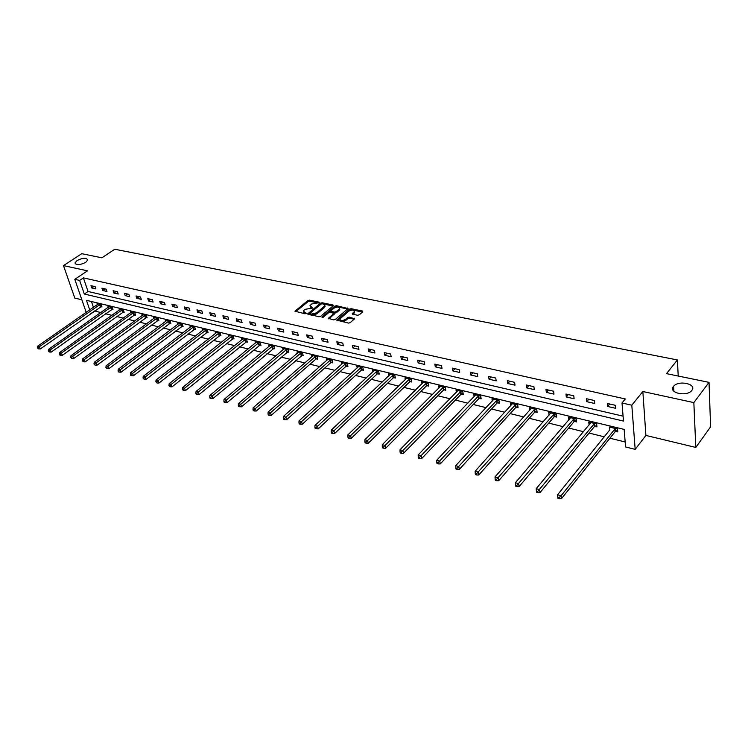 <?xml version="1.0" encoding="UTF-8"?>
<svg xmlns="http://www.w3.org/2000/svg" width="748" height="748" viewBox="0 0 748 748"><rect width="100%" height="100%" fill="white"/><g stroke="black" fill="none" stroke-linecap="round" stroke-linejoin="round"><path stroke-width="1.12" d="M319.256 302.678L319.106 302.145L309.476 300.163L307.877 300.556L294.936 311.205L305.006 313.777L306.147 313.496L303.408 311.056L304.109 310.186L305.175 309.317L312.739 308.054L309.99 305.642L311.729 303.931L319.256 302.678M673.452 386.464C667.964 392.709 686.486 397.057 691.638 390.643L691.872 390.353C697.192 383.958 678.501 379.891 673.593 386.286L673.452 386.464M77.081 260.538L75.034 262.903C76.315 265.353 79.868 265.175 85.711 262.352L87.722 260.024C86.469 257.555 82.925 257.723 77.081 260.538M357.572 315.254L359.227 314.852L362.733 311.822L362.453 311.028L351.158 308.709L349.512 309.111L336.703 320.116L348.484 323.099L350.158 322.697L354.636 318.751L349.316 317.152L347.661 317.554L345.529 319.377C342.247 320.995 340.359 320.855 339.882 318.957L348.708 311.205C351.981 309.607 353.851 309.747 354.328 311.626L352.252 313.674L352.71 314.235L357.572 315.254M709.029 382.359L710.6 426.837L695.799 447.435L693.845 402.602L709.029 382.359L666.487 373.635L677.398 359.947L114.762 249.243L101.887 257.808L81.756 253.684L63.487 265.605L87.516 270.823L74.8 279.313L79.634 280.406L83.402 277.882L625.3 398.964L622.009 402.994L631.808 405.21L635.174 449.361L625.58 446.967L624.15 429.389L86.459 300.313L89.751 309.915M693.845 402.602L642.841 391.522L631.808 405.21M333.262 305.764L333.028 304.997L322.145 302.762L320.537 303.155L307.634 313.908L318.966 316.769L320.611 316.376L333.262 305.764M336.516 305.708L348.054 308.531L335.244 319.508L333.589 319.901L328.372 318.33L333.935 313.468L330.354 312.271L328.709 312.664L323.342 317.18L321.883 317.087L334.889 306.1L336.516 305.708L336.74 306.745L347.614 308.98M63.487 265.605L74.8 298.087L81.859 299.78M678.221 376.038L677.398 359.947M83.402 277.882L88.03 291.477L623.075 416.159M91.705 287.952L95.903 288.915L95.136 286.643L90.938 285.68L91.705 287.952L94.005 286.381M102.691 290.476L106.964 291.458L106.207 289.167L101.924 288.186L102.691 290.476L104.991 288.887M113.855 293.038L118.203 294.039L117.455 291.729L113.107 290.738L113.855 293.038L116.164 291.44M125.215 295.647L129.638 296.666L128.89 294.338L124.467 293.328L125.215 295.647L127.525 294.029M136.772 298.302L141.269 299.34L140.531 296.993L136.033 295.965L136.772 298.302L139.081 296.666M148.525 301.005L153.106 302.052L152.368 299.696L147.795 298.648L148.525 301.005L150.834 299.34M160.493 303.753L165.149 304.819L164.42 302.444L159.763 301.379L160.493 303.753L162.793 302.07M172.657 306.549L177.398 307.634L176.687 305.24L171.937 304.156L172.657 306.549L174.967 304.847M185.046 309.392L189.87 310.504L189.16 308.083L184.335 306.989L185.046 309.392L187.355 307.671M197.659 312.29L202.568 313.421L201.867 310.981L196.958 309.868L197.659 312.29L199.959 310.551M210.497 315.235L215.499 316.385L214.807 313.936L209.805 312.795L210.497 315.235L212.797 313.477M223.568 318.237L228.654 319.415L227.981 316.937L222.885 315.778L223.568 318.237L225.868 316.46M236.882 321.294L242.062 322.491L241.398 320.004L236.209 318.816L236.882 321.294L239.173 319.49M250.44 324.417L255.723 325.623L255.068 323.117L249.776 321.911L250.44 324.417L252.731 322.584M264.259 327.587L269.635 328.821L268.99 326.296L263.605 325.062L264.259 327.587L266.54 325.735M278.331 330.822L283.819 332.084L283.183 329.531L277.695 328.279L278.331 330.822L280.612 328.942M292.683 334.113L298.274 335.403L297.648 332.832L292.057 331.551L292.683 334.113L294.955 332.215M307.306 337.47L313.001 338.788L312.393 336.198L306.689 334.898L307.306 337.47L309.579 335.553M322.21 340.901L328.026 342.238L327.428 339.62L321.612 338.302L322.21 340.901L324.473 338.947M337.413 344.389L343.341 345.754L342.762 343.126L336.834 341.771L337.413 344.389L339.667 342.416M352.916 347.951L358.965 349.344L358.404 346.689L352.345 345.305L352.916 347.951L355.169 345.95M368.736 351.588L374.907 353L374.355 350.326L368.184 348.923L368.736 351.588L370.98 349.559M384.874 355.291L391.167 356.74L390.634 354.038L384.332 352.607L384.874 355.291L387.109 353.234M401.339 359.077L407.763 360.545L407.249 357.834L400.825 356.366L401.339 359.077L403.565 356.992M418.151 362.939L424.714 364.444L424.219 361.705L417.646 360.199L418.151 362.939L420.357 360.826M435.317 366.875L442.012 368.418L441.535 365.65L434.831 364.126L435.317 366.875L437.515 364.734M452.839 370.905L459.674 372.476L459.225 369.69L452.372 368.128L452.839 370.905L455.018 368.727M470.735 375.01L477.729 376.618L477.289 373.804L470.296 372.214L470.735 375.01L472.904 372.803M489.024 379.217L496.167 380.854L495.756 378.021L488.603 376.384L489.024 379.217L491.174 376.973M507.714 383.509L515.007 385.183L514.615 382.322L507.312 380.657L507.714 383.509L509.846 381.237M526.807 387.894L534.268 389.605L533.904 386.716L526.433 385.014L526.807 387.894L528.93 385.585M546.339 392.382L553.959 394.131L553.623 391.223L545.984 389.474L546.339 392.382L548.434 390.035M566.301 396.964L574.099 398.759L573.791 395.823L565.984 394.037L566.301 396.964L568.377 394.589M586.722 401.657L594.707 403.49L594.417 400.526L586.432 398.703L586.722 401.657L588.779 399.236M607.619 406.454L615.782 408.333L615.529 405.341L607.357 403.471L607.619 406.454L609.648 403.995M94.65 310.925L100.774 312.58M105.477 313.739L111.92 315.329M116.641 316.498L123.252 318.124M128.002 319.303L134.78 320.976M139.558 322.154L146.505 323.865M151.311 325.053L158.436 326.811M163.27 328.007L170.581 329.803M175.434 331.009L182.933 332.86M187.813 334.057L195.518 335.964M200.417 337.17L208.318 339.125M213.255 340.34L221.361 342.341M226.317 343.556L234.638 345.613M239.622 346.848L248.168 348.951M253.179 350.186L261.95 352.355M266.98 353.598L275.984 355.814M281.052 357.067L290.299 359.349M295.385 360.601L304.885 362.948M309.999 364.211L319.751 366.614M324.894 367.885L334.917 370.354M340.078 371.634L350.382 374.168M355.571 375.449L366.155 378.067M371.373 379.348L382.247 382.032M387.492 383.331L398.675 386.09M403.948 387.389L415.439 390.222M420.731 391.531L432.55 394.448M437.879 395.757L450.025 398.759M455.382 400.077L467.874 403.163M473.25 404.49L486.106 407.66M491.52 408.997L504.741 412.26M510.173 413.597L523.787 416.963M529.247 418.31L543.254 421.76M548.742 423.116L563.16 426.678M568.676 428.034L583.524 431.699M589.059 433.064L604.356 436.841M609.919 438.216L625.169 441.975M91.443 301.509L93.435 307.353M100.84 306.68L101.971 306.951L101.223 304.716L97.034 303.707L97.343 304.632M111.826 309.345L112.976 309.625L112.228 307.372L107.974 306.343L108.292 307.288M122.999 312.047L124.168 312.337L123.429 310.065L119.1 309.027L119.418 309.999M134.359 314.805L135.547 315.095L134.818 312.804L130.414 311.748L130.741 312.748M145.916 317.601L147.122 317.891L146.402 315.591L141.924 314.515L142.251 315.544M157.669 320.453L158.903 320.742L158.183 318.433L153.63 317.33L153.957 318.386M169.628 323.342L170.881 323.65L170.17 321.313L165.532 320.2L165.86 321.285M181.792 326.296L183.064 326.605L182.362 324.249L177.65 323.117L177.977 324.23M194.171 329.288L195.471 329.606L194.779 327.241L189.973 326.081L190.31 327.231M206.775 332.346L208.094 332.664L207.411 330.279L202.521 329.101L202.867 330.279M219.603 335.45L220.941 335.777L220.267 333.374L215.293 332.177L215.639 333.393M232.656 338.62L234.031 338.947L233.367 336.525L228.299 335.31L228.645 336.553M245.961 341.836L247.354 342.173L246.7 339.742L241.539 338.498L241.894 339.779M259.5 345.118L260.921 345.464L260.276 343.005L255.031 341.743L255.377 343.07M273.3 348.465L274.75 348.811L274.114 346.333L268.766 345.052L269.121 346.418M287.354 351.869L288.831 352.224L288.214 349.727L282.753 348.418L283.109 349.83M301.678 355.337L303.183 355.702L302.575 353.187L297.021 351.85L297.377 353.308M316.282 358.872L317.806 359.246L317.217 356.712L311.551 355.347L311.907 356.861M331.158 362.481L332.72 362.855L332.14 360.302L326.362 358.918L326.726 360.48M346.333 366.155L347.923 366.539L347.353 363.967L341.471 362.546L341.827 364.173M361.798 369.905L363.425 370.297L362.874 367.698L356.871 366.258L357.226 367.941M377.581 373.729L379.236 374.131L378.703 371.513L372.579 370.036L372.934 371.784M393.682 377.628L395.365 378.039L394.851 375.403L388.595 373.897L388.96 375.702M410.1 381.602L411.83 382.022L411.325 379.367L404.949 377.834L405.304 379.713M426.865 385.669L428.623 386.09L428.137 383.415L421.629 381.845L421.994 383.808M443.975 389.811L445.771 390.25L445.303 387.548L438.665 385.949L439.02 387.988M461.441 394.046L463.274 394.486L462.834 391.765L456.046 390.129L456.402 392.261M479.281 398.366L481.151 398.824L480.73 396.075L473.802 394.402L474.148 396.627M497.504 402.779L499.421 403.247L499.019 400.47L491.941 398.768L492.278 401.087M516.12 407.295L518.074 407.763L517.7 404.967L510.463 403.228L510.8 405.659M535.147 411.896L537.139 412.382L536.784 409.567L529.397 407.791L529.724 410.334M554.586 416.608L556.634 417.104L556.306 414.261L548.742 412.447L549.069 415.121M574.473 421.423L576.558 421.937L576.259 419.067L568.527 417.206L568.835 420.021M594.8 426.351L596.941 426.874L596.661 423.976L588.76 422.078L589.106 424.976M615.595 431.39L617.783 431.923L617.539 429.006L609.452 427.061L609.882 430.007M642.841 391.522L645.907 435.439L695.799 447.435M645.907 435.439L635.174 449.361M94.706 311.084L90.817 313.599M79.634 280.406L84.3 294.02L623.477 421.068L622.009 402.994M86.207 312.384L74.8 279.313M88.03 291.477L84.3 294.02M589.041 424.958L590.855 422.779M609.714 429.969L557.569 494.783L561.037 495.774L615.352 428.473M310.205 306.727L311.57 308.279L311.336 307.25M303.632 312.15L304.988 313.711L304.745 312.683M318.386 302.968L309.709 301.182L308.111 301.566L295.638 311.766M321.425 303.847L308.316 314.487M333.01 305.979L321.995 303.763M322.173 303.781L321.051 304.053L309.766 313.459L311.392 314.104L316.619 312.842L324.875 305.698L323.51 304.053L322.173 303.781M309.822 313.711L310.298 314.852L310.065 313.814M324.903 305.623L324.454 307.55L316.853 313.88L311.636 315.132L310.298 314.852M329.036 318.929L334.076 314.123M322.893 317.404L335.113 307.138L334.889 306.1M339.031 309.242L339.564 308.578C339.078 306.755 337.236 306.624 334.019 308.204L331.102 310.654L331.336 311.439L334.478 312.094L336.114 311.701L339.031 309.242L339.255 310.27L339.564 308.606L339.788 309.616M330.981 311.28L331.56 312.477L331.336 311.439M339.255 310.27L336.348 312.739L334.702 313.132L331.56 312.477M336.74 306.745L335.113 307.138M354.552 312.673L354.328 311.626L354.552 312.673L352.906 314.282M340.106 320.013C340.602 321.911 342.481 322.042 345.763 320.425L345.529 319.377M354.215 319.19L349.54 318.199L347.885 318.601L345.763 320.425M362.481 312.038L351.382 309.756L349.737 310.149L337.367 320.714M98.156 303.978L37.662 346.193L39.401 346.689L40.261 348.97L101.747 306.287M38.092 347.951L37.4 347.755L38.438 348.867L38.092 347.951L39.401 346.689L100.092 304.445M37.4 347.755L37.662 346.193M40.261 348.97L38.438 348.867M109.124 306.624L48.583 349.307L50.35 349.812L51.201 352.112L112.752 308.933M49.031 351.093L48.321 350.887L49.368 352.009L49.031 351.093L50.35 349.812L111.078 307.091M48.321 350.887L48.583 349.307M51.201 352.112L49.368 352.009M120.269 309.307L59.69 352.486L61.486 353L62.327 355.309L123.944 311.636M60.158 354.281L59.438 354.075L59.775 355.001L60.495 355.207L60.158 354.281L61.486 353L122.261 309.784M59.438 354.075L59.69 352.486M62.327 355.309L60.495 355.207M131.601 312.028L70.995 355.711L72.818 356.235L73.659 358.573L135.323 314.375M71.481 357.535L70.742 357.329L71.817 358.47L71.481 357.535L72.818 356.235L133.63 312.524M70.742 357.329L70.995 355.711M73.659 358.573L71.817 358.47M143.13 314.805L82.495 359.003L84.356 359.536L85.188 361.882L146.898 317.161M83 360.845L82.252 360.63L83.337 361.78L83 360.845L84.356 359.536L145.187 315.301M82.252 360.63L82.495 359.003M85.188 361.882L83.337 361.78M154.855 317.629L94.211 362.35L96.099 362.892L96.931 365.258L158.669 319.994M94.734 364.211L93.977 363.996L95.061 365.155L94.734 364.211L96.099 362.892L156.949 318.134M93.977 363.996L94.211 362.35M96.931 365.258L95.061 365.155M166.776 320.499L106.132 365.753L108.058 366.305L108.881 368.689L170.647 322.884M106.674 367.642L105.907 367.418L107.001 368.596L106.674 367.642L108.058 366.305L168.917 321.014M105.907 367.418L106.132 365.753M108.881 368.689L107.001 368.596M178.912 323.416L118.268 369.231L120.241 369.793L121.045 372.186L182.83 325.819M118.838 371.13L118.053 370.905L118.38 371.868L119.166 372.093L118.838 371.13L120.241 369.793L181.091 323.94M118.053 370.905L118.268 369.231M121.045 372.186L119.166 372.093M191.264 326.39L130.638 372.756L132.639 373.336L133.443 375.748L195.237 328.802M131.227 374.692L130.423 374.458L130.75 375.431L131.554 375.655L131.227 374.692L132.639 373.336L193.48 326.923M130.423 374.458L130.638 372.756M133.443 375.748L131.554 375.655M203.839 329.419L143.233 376.356L145.271 376.945L146.066 379.376L207.86 331.841M143.85 378.31L143.036 378.077L144.168 379.292L143.85 378.31L145.271 376.945L206.083 329.962M143.036 378.077L143.233 376.356M146.066 379.376L144.168 379.292M216.63 332.505L156.061 380.031L158.146 380.62L158.931 383.079L220.707 334.936M156.706 382.004L155.874 381.77L157.024 382.985L156.706 382.004L158.146 380.62L218.921 333.047M155.874 381.77L156.061 380.031M158.931 383.079L157.024 382.985M229.664 335.637L169.142 383.761L171.255 384.369L172.031 386.847L233.797 338.087M169.805 385.762L168.964 385.519L170.114 386.753L169.805 385.762L171.255 384.369L231.992 336.198M168.964 385.519L169.142 383.761M172.031 386.847L170.114 386.753M242.932 338.825L182.465 387.576L184.625 388.193L185.392 390.68L247.121 341.294M183.157 389.596L182.297 389.353L183.466 390.596L183.157 389.596L184.625 388.193L245.307 339.405M182.297 389.353L182.465 387.576M185.392 390.68L183.466 390.596M256.442 342.079L196.051 391.456L198.257 392.083L199.005 394.598L260.687 344.557M196.771 393.504L195.892 393.252L196.191 394.261L197.079 394.514L196.771 393.504L198.257 392.083L258.855 342.668M195.892 393.252L196.051 391.456M199.005 394.598L197.079 394.514M270.206 345.398L209.898 395.411L212.152 396.057L212.89 398.591L274.507 347.885M210.646 397.497L209.749 397.235L210.048 398.245L210.945 398.506L210.646 397.497L212.152 396.057L272.665 345.987M209.749 397.235L209.898 395.411M212.89 398.591L210.945 398.506M284.221 348.774L224.026 399.451L226.317 400.105L227.046 402.658L288.597 351.27M224.802 401.554L223.886 401.293L224.185 402.312L225.101 402.574L224.802 401.554L226.317 400.105L286.736 349.372M223.886 401.293L224.026 399.451M227.046 402.658L225.101 402.574M298.508 352.205L238.434 403.574L240.763 404.238L241.492 406.809L302.949 354.73M239.238 405.697L238.303 405.435L238.593 406.463L239.528 406.725L239.238 405.697L240.763 404.238L301.07 352.822M238.303 405.435L238.434 403.574M241.492 406.809L239.528 406.725M313.075 355.711L253.123 407.772L255.507 408.455L256.218 411.045L315.778 359.171L317.573 358.245M253.965 409.932L253.011 409.652L253.301 410.689L254.245 410.961L253.965 409.932L255.507 408.455L315.684 356.347M253.011 409.652L253.123 407.772M256.218 411.045L254.245 410.961M327.914 359.292L268.121 412.055L270.552 412.746L271.244 415.364L330.653 362.78L332.486 361.826M268.99 414.242L268.018 413.962L268.298 415.009L269.271 415.29L268.99 414.242L270.552 412.746L330.579 359.928M268.018 413.962L268.121 412.055M271.244 415.364L269.271 415.29M343.051 362.93L283.427 416.43L285.904 417.141L286.587 419.768L345.828 366.464L347.689 365.482M284.324 418.646L283.333 418.366L283.604 419.413L284.595 419.703L284.324 418.646L285.904 417.141L345.763 363.584M283.333 418.366L283.427 416.43M286.587 419.768L284.595 419.703M358.479 366.642L299.041 420.89L301.575 421.62L302.239 424.266L361.293 370.213L363.191 369.213M299.985 423.144L298.966 422.854L299.237 423.91L300.247 424.2L299.985 423.144L301.575 421.62L361.247 367.315M298.966 422.854L299.041 420.89M302.239 424.266L300.247 424.2M374.224 370.438L314.992 425.453L317.582 426.192L318.227 428.866L377.076 374.037L379.012 373.009M315.965 427.725L314.927 427.435L315.189 428.501L316.226 428.8L315.965 427.725L377.039 371.111M314.927 427.435L314.992 425.453M318.227 428.866L316.226 428.8M390.278 374.299L331.28 430.109L333.917 430.857L334.552 433.56L393.168 377.946L395.14 376.889M332.29 432.419L331.233 432.11L331.486 433.195L332.542 433.494L332.29 432.419L393.158 374.991M331.233 432.11L331.28 430.109M334.552 433.56L332.542 433.494M406.66 378.245L347.914 434.859L350.606 435.635L351.223 438.347L409.595 381.929L411.606 380.835M348.961 437.206L347.885 436.897L348.129 437.982L349.204 438.291L348.961 437.206L409.595 378.946M347.885 436.897L347.914 434.859M351.223 438.347L349.204 438.291M423.377 382.265L364.902 439.721L367.661 440.507L368.259 443.246L426.36 385.996L428.408 384.874M365.996 442.096L364.893 441.778L365.136 442.872L366.24 443.19L365.996 442.096L426.379 382.985M364.893 441.778L364.902 439.721M368.259 443.246L366.24 443.19M440.45 386.379L382.275 444.677L385.089 445.49L385.669 448.248L443.461 390.147L445.556 388.988M383.406 447.089L382.275 446.771L382.509 447.874L383.64 448.202L383.406 447.089L443.508 387.109M382.275 446.771L382.275 444.677M385.669 448.248L383.64 448.202M457.87 390.568L400.021 449.754L402.91 450.577L403.462 453.363L460.936 394.383L463.068 393.196M401.199 452.203L400.049 451.867L400.274 452.979L401.424 453.316L401.199 452.203L460.992 391.326M400.049 451.867L400.021 449.754M403.462 453.363L401.424 453.316M475.663 394.851L418.179 454.943L421.124 455.784L421.657 458.589L478.776 398.703L480.945 397.487M419.394 457.421L418.216 457.084L418.431 458.206L419.609 458.552L419.394 457.421L478.86 395.617M418.216 457.084L418.179 454.943M421.657 458.589L419.609 458.552M493.839 399.226L436.739 460.244L439.749 461.105L440.263 463.938L496.99 403.125L499.215 401.863M438.001 462.769L436.795 462.423L437 463.554L438.206 463.9L438.001 462.769L497.102 400.012M436.795 462.423L436.739 460.244M440.263 463.938L438.206 463.9M512.408 403.696L455.719 465.677L458.805 466.556L459.3 469.407L515.606 407.641L517.878 406.342M457.037 468.229L455.803 467.874L456 469.024L457.234 469.37L457.037 468.229L515.737 404.5M455.803 467.874L455.719 465.677M459.3 469.407L457.234 469.37M531.379 408.268L475.148 471.221L478.299 472.128L478.767 475.008L534.633 412.251L536.961 410.914M476.504 473.821L475.242 473.465L475.438 474.615L476.7 474.98L476.504 473.821L534.783 409.081M475.242 473.465L475.148 471.221M478.767 475.008L476.7 474.98M550.78 412.933L495.026 476.906L498.252 477.832L498.701 480.74L554.081 416.973L556.456 415.589M496.438 479.543L495.148 479.178L495.326 480.338L496.616 480.712L496.438 479.543L554.259 413.775M495.148 479.178L495.026 476.906M498.701 480.74L496.616 480.712M570.602 417.711L515.381 482.722L518.682 483.666L519.093 486.602L573.959 421.797L576.39 420.357M516.849 485.405L515.522 485.022L515.69 486.2L517.018 486.574L516.849 485.405L574.165 418.562M515.522 485.022L515.381 482.722M519.093 486.602L517.018 486.574M590.883 422.592L536.213 488.678L539.607 489.65L539.991 492.605L594.286 426.725L596.782 425.238M537.747 491.408L536.391 491.015L536.54 492.193L537.896 492.586L537.747 491.408L594.52 423.462M536.391 491.015L536.213 488.678M539.991 492.605L537.896 492.586M559.149 497.551L557.765 497.149L557.905 498.346L559.289 498.738L559.149 497.551L561.037 495.774L561.383 498.757L615.08 431.764L617.642 430.231M557.765 497.149L557.569 494.783M561.383 498.757L559.289 498.738M319.228 302.697L319.106 302.145M306.138 313.506L306.007 312.954M312.72 308.073L312.589 307.512M295.348 311.701L295.161 310.925M308.111 301.566L307.877 300.556M309.709 301.182L309.476 300.163M308.036 314.422L307.849 313.646M320.761 304.174L320.537 303.155M322.379 303.791L322.145 302.762M333.206 305.81L333.028 304.997M311.636 315.132L311.392 314.104M316.853 313.88L316.619 312.842M324.454 307.55L324.221 306.521M347.783 308.831L347.605 307.98M328.755 318.863L328.578 318.078M333.963 314.758L333.73 313.721M322.154 317.451L322.033 316.9M334.702 313.132L334.478 312.094M336.348 312.739L336.114 311.701M352.607 314.216L352.448 313.44M354.038 313.3L353.823 312.262M347.885 318.601L347.661 317.554M349.54 318.199L349.316 317.152M354.374 319.05L354.187 318.171M337.086 320.649L336.909 319.864M349.737 310.149L349.512 309.111M351.382 309.756L351.158 308.709M362.64 311.907L362.453 311.028M100.363 306.923L99.615 304.688M100.69 306.745L99.942 304.511M111.349 309.588L110.601 307.344M111.676 309.41L110.928 307.157M122.522 312.299L121.784 310.037M122.85 312.112L122.111 309.85M133.883 315.058L133.144 312.776M134.21 314.871L133.471 312.589M145.43 317.853L144.71 315.562M145.767 317.666L145.037 315.366M157.183 320.705L156.463 318.396M157.519 320.518L156.799 318.199M169.142 323.604L168.431 321.275M169.469 323.416L168.758 321.079M181.306 326.558L180.605 324.211M181.633 326.362L180.932 324.015M193.685 329.559L192.984 327.194M194.013 329.363L193.321 326.998M206.28 332.617L205.597 330.233M206.616 332.421L205.934 330.036M219.108 335.73L218.435 333.328M219.445 335.525L218.771 333.122M232.17 338.891L231.497 336.478M232.506 338.694L231.833 336.273M245.466 342.116L244.811 339.686M245.802 341.911L245.148 339.48M259.004 345.408L258.359 342.949M259.341 345.193L258.696 342.743M272.805 348.755L272.169 346.277M273.142 348.54L272.506 346.062M286.858 352.158L286.232 349.662M287.195 351.943L286.578 349.456M301.182 355.637L300.574 353.121M301.519 355.422L300.911 352.906M315.778 359.171L315.179 356.637M316.114 358.956L315.516 356.422M330.653 362.78L330.074 360.227M330.999 362.565L330.41 360.012M345.828 366.464L345.258 363.893M346.165 366.24L345.595 363.668M361.293 370.213L360.742 367.623M361.639 369.989L361.088 367.39M377.076 374.037L376.534 371.429M377.413 373.813L376.88 371.195M393.168 377.946L392.653 375.309M393.513 377.712L392.99 375.075M409.595 381.929L409.091 379.273M409.932 381.695L409.427 379.04M426.36 385.996L425.864 383.313M426.697 385.753L426.21 383.079M443.461 390.147L442.994 387.445M443.807 389.895L443.34 387.202M460.936 394.383L460.488 391.653M461.273 394.131L460.824 391.41M478.776 398.703L478.346 395.963M479.113 398.46L478.683 395.711M496.99 403.125L496.588 400.358M497.336 402.873L496.924 400.105M515.606 407.641L515.222 404.846M515.952 407.38L515.568 404.593M534.633 412.251L534.268 409.437M534.97 411.989L534.614 409.175M554.081 416.973L553.744 414.13M554.418 416.701L554.081 413.868M573.959 421.797L573.651 418.927M574.296 421.526L573.987 418.656M594.286 426.725L594.005 423.836M594.632 426.454L594.351 423.564M615.08 431.764L614.837 428.856M615.426 431.493L615.174 428.576M75.389 263.932L75.034 262.903M673.864 391.26L673.593 386.286M325.109 306.727L324.875 305.698M334.16 314.506L333.935 313.468"/></g></svg>

